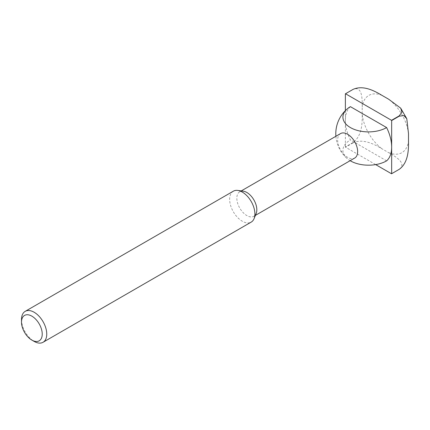 <?xml version="1.0" encoding="UTF-8"?>
<svg xmlns="http://www.w3.org/2000/svg" width="430" height="430" viewBox="0 0 430 430"><rect width="100%" height="100%" fill="white"/><g stroke="black" fill="none" stroke-linecap="round" stroke-linejoin="round"><path stroke-width="0.32" stroke-dasharray="2.15 1.61" d="M345.376 93.826L352.949 89.451C362.157 85.462 362.345 98.551 362.21 106.887L362.21 114.466C362.334 122.636 362.178 135.918 352.949 142.588L345.376 146.958A46.15 26.644 -120 0 0 345.516 147.2L375.653 164.599M345.376 110.612L345.376 146.958M21.5 319.528A17.856 10.309 -120 0 0 34.126 341.393M233.35 191.183A17.856 10.309 -120 0 0 230.614 205.486A17.856 10.309 -120 0 0 242.278 221.219A17.856 10.309 -120 0 0 251.201 222.106M243.267 191.173A14.136 8.159 -120 0 0 239.763 191.775A14.136 8.159 -120 0 0 237.596 203.1A14.136 8.159 -120 0 0 246.831 215.554A14.136 8.159 -120 0 0 253.899 216.252A14.136 8.159 -120 0 0 256.167 213.522M340.582 133.569A14.136 8.159 -120 0 0 338.41 144.894A14.136 8.159 -120 0 0 347.644 157.348A14.136 8.159 -120 0 0 354.712 158.047M350.412 106.656A32.734 18.898 -120 0 0 345.376 120.395A32.734 18.898 -120 0 0 350.412 139.944A25.612 14.787 0 0 0 347.354 158.718A25.612 14.787 0 0 0 350.138 160.691M386.629 160.852L350.412 139.944M352.949 142.588A46.15 26.644 -120 0 0 353.089 142.825C363.447 138.17 375.057 144.663 382.071 148.866L388.634 152.655C395.901 156.708 407.167 163.395 399.104 169.393M353.089 142.825L345.516 147.2M408.5 133.612A33.062 19.087 -120 0 0 388.634 99.206M382.071 95.417A33.062 19.087 -120 0 0 362.21 106.887M388.634 152.655A33.062 19.087 -120 0 0 408.5 141.19M362.21 114.466A33.062 19.087 -120 0 0 382.071 148.866M253.899 216.252L255.409 215.382M239.763 191.775L241.273 190.904M335.889 136.278A32.734 32.734 0 0 0 347.354 158.718"/><path stroke-width="0.64" d="M399.104 169.393A46.15 26.644 -120 0 0 399.174 169.35A46.15 26.644 -120 0 0 399.244 169.312L399.104 169.393A46.15 26.644 -120 0 0 399.174 169.35A46.15 26.644 -120 0 0 399.244 169.312C408.452 162.669 408.634 149.366 408.5 141.19L408.5 133.612L406.775 118.68L403.883 115.584L399.244 116.181A46.15 26.644 -120 0 0 399.104 115.939L401.937 112.214L400.701 108.166L388.634 99.206L382.071 95.417C375.062 91.224 363.479 84.715 353.089 89.376L345.516 93.745A46.15 26.644 -120 0 0 345.446 93.788A46.15 26.644 -120 0 0 345.376 93.826L345.376 110.612M399.104 115.939L391.531 120.314L345.516 93.745M399.244 116.181L391.665 120.55A46.15 26.644 -120 0 0 391.531 120.314M375.653 164.599L391.531 173.763A46.15 26.644 -120 0 0 391.596 173.725A46.15 26.644 -120 0 0 391.665 173.682L391.665 120.55M34.126 341.393L31.868 340.092A14.658 8.466 -120 0 0 42.231 334.105A14.658 8.466 -120 0 0 31.868 316.152A14.658 8.466 -120 0 0 21.5 322.14A14.658 8.466 -120 0 0 31.868 340.092L34.126 341.393A17.856 10.309 -120 0 0 43.054 342.28A17.856 10.309 -120 0 0 43.054 321.661A17.856 10.309 -120 0 0 25.198 311.358A17.856 10.309 -120 0 0 21.5 319.528L21.5 322.14M43.054 342.28L251.201 222.106A17.856 10.309 -120 0 0 254.071 218.655A17.856 10.309 -120 0 0 251.201 201.487A17.856 10.309 -120 0 0 237.774 190.425A17.856 10.309 -120 0 0 233.35 191.183L25.198 311.358M254.071 218.655L256.167 213.522A14.136 8.159 -120 0 0 253.899 199.934A14.136 8.159 -120 0 0 243.267 191.173L237.774 190.425M255.409 215.382L354.712 158.047A14.136 8.159 -120 0 0 357.642 151.58A14.136 8.159 -120 0 0 351.471 137.353A14.136 8.159 -120 0 0 340.582 133.569L241.273 190.904M350.138 160.691A25.612 14.787 0 0 0 386.629 160.852A32.734 18.898 -120 0 0 391.665 147.119A32.734 18.898 -120 0 0 386.629 127.57A25.612 14.787 180 0 1 352.191 128.5A25.612 14.787 180 0 1 347.354 108.79A25.612 14.787 180 0 1 350.412 106.656L386.629 127.57M347.354 108.79A32.734 32.734 0 0 0 335.889 136.278M391.596 173.725L399.174 169.35M400.701 108.166L406.775 118.68M345.446 93.788L353.019 89.413"/></g></svg>
